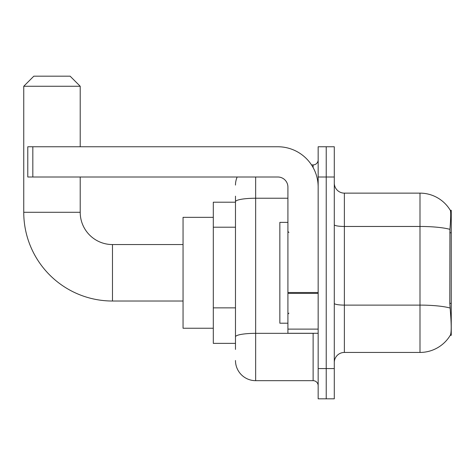 <?xml version="1.0" encoding="UTF-8"?>
<svg xmlns="http://www.w3.org/2000/svg" width="475" height="475" viewBox="0 0 475 475"><rect width="100%" height="100%" fill="white"/><g stroke="black" fill="none" stroke-linecap="round" stroke-linejoin="round"><path stroke-width="0.71" d="M451.25 303.353L449.789 303.353L450.437 312.111C451.452 324.74 451.452 332.369 450.437 335L450.258 335.303L451.25 335.303L451.25 210.277L450.336 210.401A35.287 35.287 0 0 0 419.995 193.135A35.287 35.287 0 0 1 450.258 210.277A35.287 35.287 0 0 0 419.995 193.135L344.375 193.135A10.082 10.082 0 0 1 334.293 183.053A10.082 10.082 0 0 0 344.375 193.135L344.375 352.438A10.082 10.082 0 0 0 334.293 362.526M235.481 221.154L235.481 196.163L235.481 202.213L213.305 202.213L213.305 343.366L235.481 343.366M450.437 335A35.287 35.287 0 0 1 419.995 352.438L344.375 352.438M326.224 368.57L326.224 398.822L334.293 398.822L334.293 368.57L326.224 368.57L326.224 398.822L318.161 398.822L318.161 368.57L326.224 368.57L326.224 177.003L326.224 368.57M318.161 368.57L318.161 146.757L326.224 146.757L326.224 177.003L326.224 146.757L334.293 146.757L334.293 368.57M449.789 303.353L449.932 229.348C450.805 218.381 450.941 212.07 450.336 210.401A35.287 35.287 0 0 0 419.995 193.135L419.995 226.462L344.375 226.462A10.082 1.752 0 0 1 334.293 224.711M235.481 349.416L235.481 196.163M255.651 177.003L255.651 380.671L313.12 380.671L313.12 333.284M311.511 164.908L313.12 164.908A5.041 5.041 0 0 0 318.161 159.867M235.481 340.343L235.481 313.916M318.161 385.712A5.041 5.041 0 0 0 313.12 380.671M235.481 185.072A20.164 20.164 0 0 1 237.167 177.003M255.651 380.671A20.164 20.164 0 0 1 235.481 360.507M287.915 222.377L279.846 222.377L279.846 323.202L287.915 323.202M183.053 301.019L112.474 301.019A88.724 88.724 0 0 1 23.75 212.295L23.75 86.26L33.832 76.178L70.128 76.178L80.21 86.26L23.75 86.26M112.474 301.019L112.474 244.56A32.264 32.264 0 0 1 80.21 212.295L80.21 177.003M80.21 146.757L80.21 86.26M213.305 217.336L183.053 217.336L183.053 328.243L213.305 328.243M318.161 333.284L287.915 333.284L287.915 292.511L318.161 292.511M318.161 187.085A40.328 40.328 0 0 0 277.827 146.757L32.822 146.757L32.822 177.003L277.827 177.003A10.082 10.082 0 0 1 287.915 187.085L287.915 292.511M32.822 177.003L27.782 177.003L27.782 146.757L32.822 146.757M451.25 232.774L449.789 232.774M235.481 227.204L213.305 227.204M235.481 307.865L213.305 307.865M419.995 352.438L419.995 226.462A35.287 6.128 180 0 1 449.932 229.348M450.039 308.02A35.287 6.128 180 0 0 419.995 305.11L344.375 305.11A10.082 1.752 0 0 1 334.293 303.359M334.293 177.003L318.161 177.003M314.872 333.284A5.041 0.873 0 0 1 313.12 333.337L255.651 333.337A20.164 3.503 180 0 0 235.481 336.84M235.481 201.732A20.164 3.503 180 0 1 255.651 198.235L287.915 198.235M313.12 167.562L313.12 164.908M23.75 212.295L80.21 212.295M318.161 293.39L287.915 293.39M287.915 329.116L318.161 329.116M288.919 232.459L287.915 231.45M288.919 313.12L287.915 314.129M183.053 244.56L112.474 244.56"/></g></svg>
